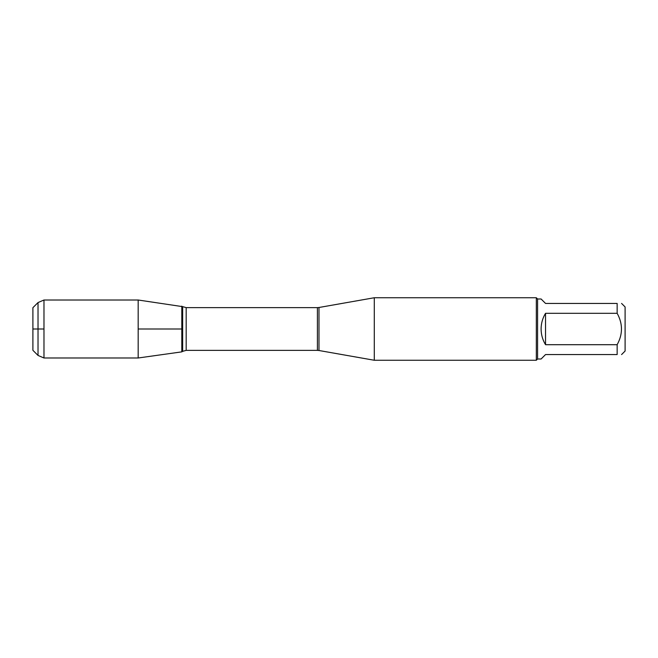 <?xml version="1.0" encoding="UTF-8"?>
<svg xmlns="http://www.w3.org/2000/svg" width="658" height="658" viewBox="0 0 658 658"><rect width="100%" height="100%" fill="white"/><g stroke="black" fill="none" stroke-linecap="round" stroke-linejoin="round"><path stroke-width="0.99" d="M621.58 303.428L625.1 306.949L625.1 351.051L621.58 354.572M617.146 303.428C622.904 303.428 622.904 303.428 617.146 303.428L617.146 313.307C622.904 323.761 622.904 334.223 617.146 344.693L617.146 354.572C622.904 354.572 622.904 354.572 617.146 354.572L545.531 354.572L541.098 359.005L537.578 359.005L537.578 298.995L541.098 298.995L545.531 303.428L617.146 303.428M617.146 313.307L545.531 313.307C542.611 318.127 541.139 323.358 541.098 329C541.139 334.642 542.611 339.873 545.531 344.693L617.146 344.693M374.287 329L374.287 360.255L536.328 360.255L536.328 297.745L374.287 297.745L374.287 329M181.805 351.865L181.805 306.135L181.805 351.865L138.172 357.993L138.172 329L181.805 329L138.172 329L138.172 300.007L182.669 306.653L182.669 351.347L181.805 351.865M545.531 344.693L545.531 313.307M38.024 302.565L38.024 355.435L32.9 350.311L32.9 307.689L38.024 302.565L43.979 300.007L43.979 357.993L138.172 357.993M43.979 329L32.9 329L43.979 329M318.982 350.508L317.403 350.369L317.403 307.631L318.982 307.492L318.982 350.508L374.287 360.255M317.403 307.631L186.181 307.631L186.181 350.369L182.669 351.347M318.982 307.492L374.287 297.745M317.403 350.369L186.181 350.369M186.181 307.631L182.669 306.653M537.578 298.995L536.328 297.745M537.578 359.005L536.328 360.255M43.979 300.007L138.172 300.007M38.024 355.435L43.979 357.993"/></g></svg>
